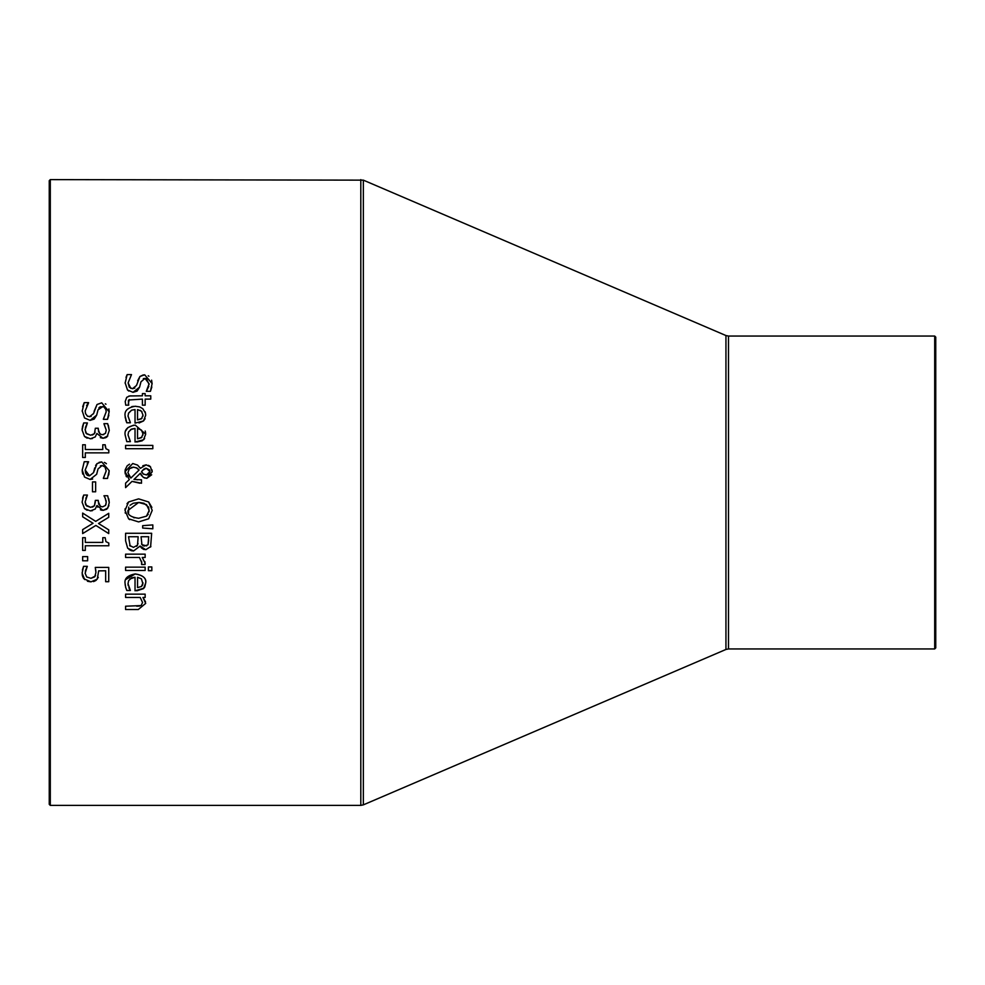 <?xml version="1.0" encoding="UTF-8"?>
<svg xmlns="http://www.w3.org/2000/svg" width="985" height="985" viewBox="0 0 985 985"><rect width="100%" height="100%" fill="white"/><g stroke="black" fill="none" stroke-linecap="round" stroke-linejoin="round"><path stroke-width="1.48" d="M98.278 577.358L95.964 580.448L93.563 581.593M82.408 569.995L83.577 566.338L87.283 566.338L85.129 573.221L86.705 576.988L90.952 578.318L94.72 576.841L95.927 572.568L95.286 567.409L108.732 567.409L108.732 581.716L105.666 581.716L105.666 570.771L98.722 570.881M95.927 572.568L95.717 569.786M90.952 578.318L95.262 576.04M95.299 575.966L95.57 575.289M85.88 569.404L85.326 571.3M87.283 566.584L86.36 568.234M98.709 570.771L97.232 579.18L90.94 581.864L83.959 578.811M83.59 578.306L83.159 577.604M82.789 576.816L82.198 574.649M90.94 581.864L87.443 581.261M85.129 573.221L86.705 576.988M84.661 579.562L82.1 573.159L83.577 566.338M131.682 406.67L133.418 406.349M125.267 418.046L125.132 416.101C124.208 410.856 127.582 407.581 135.253 406.251L139.735 406.94L142.813 408.713L145.484 413.183L145.694 415.288L143.514 420.952L139.057 422.984M145.017 411.693L145.435 412.998M145.448 413.01L145.694 415.288M145.09 418.711L143.514 420.952L135.031 423.131L135.031 409.588L131.584 410.179L128.444 413.392M135.031 409.588L131.645 410.154L128.604 413.01L128.013 416.052L130.377 422.774L126.782 422.774L125.132 416.101M126.782 422.774L125.686 419.795M128.013 416.052L130.377 422.577M137.543 419.918L141.471 418.797L142.997 415.104L141.446 411.201L137.543 409.588L137.543 419.918L141.988 418.317M142.911 416.249L142.997 415.104M142.012 411.853L140.289 410.339M128.739 391.033L127.484 389.962L125.12 382.734M146.1 378.548L145.017 378.4L140.966 381.798L139.587 387.154L133.024 392.325L127.484 389.962M144.167 378.462L143.305 378.708M149.092 384.482L146.383 378.646M146.765 390.491L148.809 386.305M151.604 380.148L152.121 383.805M151.825 386.982L150.434 391.316L146.285 391.316L149.117 383.793L145.017 378.4M148.218 375.753L148.932 376.258M126.006 377.39L127.151 374.596L131.498 374.596L128.112 382.906L129.306 387.24L132.47 388.718L136.459 385.504L139.944 376.479L143.317 374.891M132.47 388.718L134.859 388.053M128.112 382.906L130.845 388.41M137.641 380.789L139.944 376.479L144.66 374.792L152.121 383.559L150.434 391.316M139.587 387.154L137.112 391.082L133.024 392.325M125.12 383.153L127.151 374.596M125.871 430.605L127.878 427.588L133.615 425.2M135.031 428.463L131.658 429.017L128.592 431.886L128.013 434.927L130.377 441.637L126.782 441.637L125.132 434.964C124.282 429.645 127.656 426.357 135.253 425.114L145.694 434.163L143.514 439.827L135.031 442.006L135.031 428.463L130.537 429.595M145.201 431.036L145.645 433.104M144.61 438.522L143.514 439.827M142.234 440.787L136.816 442.006M126.782 441.637L125.132 434.964M128.013 434.927L130.377 441.452M137.543 438.793L141.471 437.672L142.997 433.966L141.446 430.063L137.543 428.463L137.543 438.793L141.988 437.18M142.911 435.124L142.973 433.4M128.37 400.563L128.703 405.167L125.748 405.167L125.206 401.523L126.733 397.324L129.737 395.958L142.419 395.81L142.419 393.594L145.152 393.594L145.152 395.81L150.767 395.81L150.767 399.11L145.152 399.11L145.152 405.167L142.419 405.167L142.419 399.11L128.739 399.996M129.306 399.578L128.284 403.788M128.69 396.192L131.03 395.822M125.748 405.167L125.206 401.523M125.587 448.704L125.587 445.405L152.823 445.405L152.823 448.704L125.587 448.704M141.495 479.806L141.508 483.229L132.027 481.382L125.587 487.637L125.587 483.155L129.318 479.584L125.033 471.667L125.218 469.697L127.163 465.831L129.515 464.157M136.903 479.744L137.58 479.757M141.618 475.792L140.362 473.44M145.004 478.119L143.244 477.331L140.313 473.317L133.972 479.461L141.508 479.806M151.678 474.795L146.79 478.341L143.244 477.331M142.825 465.745L146.162 464.846L150.557 466.89M152.01 469.907L152.207 471.753L146.79 478.341M148.476 465.339L149.819 466.176M125.033 471.667L132.741 463.529L137.543 465.08L140.35 468.355L146.162 464.846M139.833 467.567L137.543 465.08L132.741 463.529M126.622 476.863L125.895 475.656M125.317 474.056L125.058 472.344M128.395 475.213L130.87 478.07L139.107 470.017L136.029 467.579M129.367 468.737L127.89 472.615L130.87 478.07L139.107 470.017L137.284 468.207L133.591 467.149L131.264 467.53M146.371 474.918L147.873 474.708M144.032 468.897L141.557 471.667L142.259 473.034M143.17 473.957L146.457 474.918L150.003 471.63L149.769 470.276M149.621 469.98L146.334 468.269L142.406 470.436M150.003 471.63L146.334 468.269L145.164 468.38M148.353 474.487L150.003 471.827M141.557 471.667L143.662 474.29M133.591 467.149L129.367 468.737L127.89 472.615M139.821 483.229L132.027 481.382M150.323 466.644L152.207 471.753M125.587 483.155L129.318 479.584M125.033 510.378L128.579 501.968L138.614 498.866L148.673 501.993L152.207 510.378L148.673 518.787L138.614 521.915L128.579 518.787L125.033 510.378L125.12 508.728M152.207 510.378L148.673 518.787L138.614 521.915M129.712 519.649L128.579 518.787M125.317 513.148L125.194 512.508M127.003 503.704L128.087 502.424M148.673 501.993L151.875 507.386M146.494 516.165L149.203 510.402L146.494 504.603L138.614 502.473L128.038 510.402C127.065 514.527 130.599 517.15 138.614 518.295L146.494 516.165L148.206 514.281M149.092 511.794L148.649 507.337M148.55 507.103L143.995 503.286M143.958 503.273L139.488 502.485M138.676 502.473L133.468 503.2M133.049 503.347L130.032 505.28M128.752 507.078L128.53 513.21M133.689 517.642L134.305 517.827M141.384 547.845L140.079 546.084L133.591 550.96L131.522 550.726M144.327 549.568L143.662 549.371M143.588 549.347L141.544 547.992M150.902 546.429L145.78 549.741L140.202 546.084M131.337 550.677L129.023 549.531M136.767 546.281L138.035 543.548M129.638 545.468L133.443 547.352L137.494 545.234L138.171 536.739L128.542 536.739L130.155 546.096M144.216 546.047L148.021 544.791L148.698 536.739L141.064 536.739L141.939 544.668L146.703 545.899M142.751 545.53L143.453 545.875M141.544 543.966L141.939 544.668M148.021 544.791L148.698 540.063M140.079 546.084L133.591 550.96L127.693 548.263L125.587 540.765L125.587 533.279L151.653 533.279L150.594 547.032M152.823 528.797L142.677 528.034L142.677 525.67L152.823 524.906L152.823 528.797L142.677 528.034M145.152 567.151L145.152 570.45L125.587 570.45L125.587 567.151L145.152 567.151M144.894 561.61L145.041 564.528L141.618 564.528L141.618 561.253M141.766 562.694L139.464 557.448L125.587 557.448L125.587 554.161L145.152 554.161L145.152 557.448L142.234 557.448L145.152 563.248M141.618 564.356L141.766 562.583M145.152 563.198L145.041 564.528M143.982 588.156L135.031 590.815L135.031 577.272L131.658 577.826L128.616 580.658L128.013 583.736L130.377 590.458L126.782 590.458L125.563 587.011M125.194 585.139L125.144 583.945M128.875 587.75L129.601 589.141M128.013 583.736L128.21 585.681M135.031 577.272L129.823 578.983M125.846 579.476L135.253 573.935C143.145 575.375 146.63 578.392 145.694 582.972L144.696 587.183M137.58 577.272L137.543 587.602L141.471 586.481L142.628 584.955M142.911 583.933L141.446 578.872L137.543 577.272M137.543 587.602L141.471 586.481L142.997 582.788M125.686 587.479L125.132 583.773C124.122 578.626 127.496 575.351 135.253 573.935C142.911 575.141 146.383 578.158 145.694 582.972L143.514 588.636L136.816 590.815M148.403 570.684L148.403 566.941L151.825 566.941L151.825 570.684L148.403 570.684M142.973 597.452L145.694 603.386L138.282 609.518L125.587 609.518L125.587 606.218L141.114 605.578L142.566 602.524L140.202 597.452L125.587 597.452L125.587 594.152L145.152 594.152L145.152 597.452L142.973 597.452L145.534 601.86M136.743 606.218L139.71 606.034M141.114 605.578L142.566 602.524L140.202 597.452M102.92 406.51L98.032 409.834L96.665 415.177L90.091 420.349L84.55 417.985L82.186 410.757M82.691 406.682L84.218 402.631L88.564 402.631L86.581 405.685M82.186 411.188L84.218 402.631M88.564 402.877L85.19 410.93L85.535 413.614L87.554 416.273L91.125 416.495M93.427 413.86L97.022 404.503L101.726 402.816L109.187 411.865M89.536 416.741L93.538 413.528M94.104 411.324L97.022 404.503L101.726 402.816M105.309 403.788L105.974 404.256M108.879 408.898L109.187 411.582L107.5 419.339L103.363 419.339L106.195 411.816L105.875 409.538M96.665 415.177L94.178 419.105L90.091 420.349M103.363 419.081L106.195 411.816L105.888 409.551L103.856 406.854L100.396 406.731M99.83 407.027L98.845 407.999M105.223 408.147L103.696 406.78M108.867 415.214L107.5 419.339M92.418 435.013L94.425 433.671L95.348 428.253L98.241 428.253L98.611 431.824L100.605 434.286L102.625 434.717L105.457 433.351L106.257 430.174L103.967 423.648L107.673 423.648L109.273 430.457L107.131 436.724M102.625 434.717L103.745 434.57M98.241 429.423L99.805 433.732M86.126 433.301L90.645 435.235L94.425 433.671L95.126 432.058M85.153 429.164L85.794 432.784M86.914 423.932L85.387 427.65M87.16 438.177L84.513 436.478L82.1 430.051L82.235 428.007M82.444 426.727L83.713 422.934L87.406 422.934L85.129 429.842L86.581 433.794L90.645 435.235M92.405 438.559L90.386 438.781L84.513 436.478L82.1 430.051L83.713 422.934M105.752 437.697L102.982 438.276L96.899 433.449L95.2 436.958L90.386 438.781M107.796 435.949L102.982 438.276L100.31 437.623M106.675 437.118L105.801 437.66M108.338 425.249L109.273 430.457M105.457 433.351L106.257 430.174L103.967 423.858M96.899 433.449L95.2 436.958M105.173 444.764L105.937 448.704L108.806 450.145L108.806 452.854L85.313 452.854L85.313 457.483L82.654 457.483L82.654 444.764L85.313 444.764L85.313 449.492L102.785 449.492L102.785 444.764L105.173 444.764L105.407 447.288M82.728 474.068L82.211 471.187M92.664 479.03L90.091 479.449L84.55 477.085L82.186 469.857M99.054 462.359L101.726 461.916L109.187 470.682L107.5 478.439L103.363 478.439L106.195 470.916L105.063 467.013L102.095 465.523L98.032 468.934L96.665 474.277L90.091 479.449L84.55 477.085M102.095 465.523L100.408 465.819M103.363 478.181L106.195 470.916L105.013 466.964M104.619 466.521L103.72 465.88M109.187 470.682L108.744 474.893M104.311 462.396L105.42 462.962M105.444 462.975L106.417 463.738M95.619 465.499L97.022 463.603L101.726 461.916M88.108 475.607L89.536 475.841L93.538 472.628L97.022 463.603M82.186 470.288L84.218 461.731L88.564 461.731L85.19 470.03L85.633 473.009M85.695 473.169L86.717 474.733M87.099 475.078L87.874 475.521M88.564 461.977L87.209 463.701M98.032 468.934L96.665 474.277M93.538 472.628L94.72 467.912M85.19 470.03L89.536 475.841M92.479 491.798L92.479 481.924L95.644 481.924L95.644 491.798L92.479 491.798M92.467 507.115L94.425 505.785L95.348 500.368L98.241 500.368L98.697 504.16L100.778 506.487L102.625 506.832L105.457 505.465L106.072 504.012M98.241 501.537L100.335 506.253M100.359 506.265L101.061 506.598M85.904 505.083L90.645 507.349L94.425 505.785L95.348 501.845M87.148 510.292L84.513 508.592L82.1 502.165L83.713 495.049L87.406 495.049L85.129 501.956L85.56 504.406M87.062 495.8L85.843 498.324M82.58 498.25L83.196 496.231M92.418 510.673L90.386 510.895L84.513 508.592L82.1 502.165M97.7 507.103L96.899 505.564L95.2 509.073L90.386 510.895M101.861 510.279L100.384 509.787M108.929 505.625L106.86 509.073M106.675 509.233L102.982 510.39L97.146 505.564M108.781 498.866L109.273 502.572L107.796 508.063L102.982 510.39M102.625 506.832L105.457 505.465L106.257 502.288L105.099 497.831M106.257 502.288L106.023 500.417M85.129 501.956L86.581 505.908L90.645 507.349M96.899 505.564L95.2 509.073M105.432 498.558L103.967 495.763L107.673 495.763L109.273 502.572M82.654 533.587L82.654 529.61L93.046 523.269L82.654 516.805L82.654 513.074L95.705 521.373L108.732 513.32L108.732 517.297L98.525 523.503L108.732 529.844L108.732 533.587L95.877 525.436L82.654 533.587L95.877 525.436L108.732 533.587M93.046 523.269L82.654 516.805M108.732 517.297L98.525 523.503M105.173 537.687L105.937 541.639L108.806 543.067L108.806 545.776L85.313 545.776L85.313 550.406L82.654 550.406L82.654 537.687L85.313 537.687L85.313 542.415L102.785 542.415L102.785 537.687L105.173 537.687L105.937 541.639M82.654 560.797L82.654 556.611L87.64 556.611L87.64 560.797L82.654 560.797M50.297 179.615L50.297 805.385L49.25 804.339L49.25 180.661L50.297 179.615L363.354 180.144L725.945 335.54L725.945 649.46L728.494 648.943L728.494 336.057L934.703 336.057L935.75 337.104L935.75 647.896L934.703 648.943L934.703 336.057M728.494 336.057L725.945 335.54M360.805 179.615L360.805 805.385L363.354 804.856L363.354 180.144M50.297 805.385L360.805 805.385M728.494 648.943L934.703 648.943M725.945 649.46L363.354 804.856"/></g></svg>
